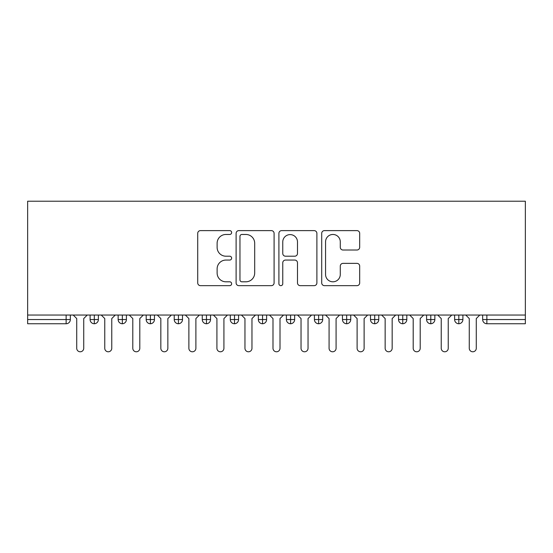 <?xml version="1.0" encoding="UTF-8"?>
<svg xmlns="http://www.w3.org/2000/svg" width="553" height="553" viewBox="0 0 553 553"><rect width="100%" height="100%" fill="white"/><g stroke="black" fill="none" stroke-linecap="round" stroke-linejoin="round"><path stroke-width="0.83" d="M231.638 232.536A1.929 1.929 0 0 0 229.709 230.615L200.469 230.615A2.751 2.751 0 0 0 197.718 233.366L197.718 282.908A2.751 2.751 0 0 0 200.469 285.659L229.709 285.659A1.929 1.929 0 0 0 231.638 283.73A1.929 1.929 0 0 0 229.709 281.802L225.928 281.802A8.807 8.807 0 0 1 217.122 272.995L217.122 268.869A8.807 8.807 0 0 1 225.928 260.062L229.709 260.062A1.929 1.929 0 0 0 231.638 258.133A1.929 1.929 0 0 0 229.709 256.205L225.928 256.205A8.807 8.807 0 0 1 217.122 247.398L217.122 243.272A8.807 8.807 0 0 1 225.928 234.465L229.709 234.465A1.929 1.929 0 0 0 231.638 232.536M356.934 250.018A2.751 2.751 0 0 0 359.685 247.26L359.685 233.366A2.751 2.751 0 0 0 356.934 230.615L324.459 230.615A2.751 2.751 0 0 0 321.708 233.366L321.708 282.908A2.751 2.751 0 0 0 324.459 285.659L356.934 285.659A2.751 2.751 0 0 0 359.685 282.908L359.685 266.117A2.751 2.751 0 0 0 356.934 263.366L343.033 263.366A2.751 2.751 0 0 0 340.282 266.117L340.282 274.44A7.362 7.362 0 0 1 332.92 281.802A7.362 7.362 0 0 1 325.558 274.44L325.558 241.827A7.362 7.362 0 0 1 332.92 234.465A7.362 7.362 0 0 1 340.282 241.827L340.282 247.26A2.751 2.751 0 0 0 343.033 250.018L356.934 250.018M27.65 315.051L27.65 201.216L525.35 201.216L525.35 315.051L27.65 315.051L27.65 319.537L66.132 319.537L66.132 315.051M274.094 233.366A2.751 2.751 0 0 0 271.336 230.615L238.861 230.615A2.751 2.751 0 0 0 236.11 233.366L236.11 282.908A2.751 2.751 0 0 0 238.861 285.659L271.336 285.659A2.751 2.751 0 0 0 274.094 282.908L274.094 233.366M281.664 230.615L314.139 230.615A2.751 2.751 0 0 1 316.89 233.366L316.89 282.908A2.751 2.751 0 0 1 314.139 285.659L300.238 285.659A2.751 2.751 0 0 1 297.486 282.908L297.486 262.813A2.751 2.751 0 0 0 294.735 260.062L285.514 260.062A2.751 2.751 0 0 0 282.763 262.813L282.763 283.73A1.929 1.929 0 0 1 280.834 285.659A1.929 1.929 0 0 1 278.906 283.73L278.906 233.366A2.751 2.751 0 0 1 281.664 230.615M70.342 315.051L70.342 319.537A4.203 4.203 0 0 1 66.132 323.747L27.65 323.747L27.65 319.537M525.35 323.747L486.868 323.747A4.203 4.203 0 0 1 482.658 319.537L482.658 315.051L482.658 319.537A4.203 4.203 0 0 0 486.868 323.747L486.868 319.537L525.35 319.537L525.35 323.747M525.35 315.051L525.35 319.537M94.314 323.747A4.203 4.203 0 0 1 90.104 319.537L90.104 315.051L90.104 319.537A4.203 4.203 0 0 0 94.314 323.747A4.203 4.203 0 0 0 98.379 319.544L98.379 315.051L98.379 319.537A4.203 4.203 0 0 1 94.314 323.747L94.314 319.537L98.379 319.537M94.314 315.051L94.314 319.537L90.104 319.537M66.132 323.747A4.203 4.203 0 0 0 70.342 319.537A4.203 4.203 0 0 1 66.132 323.747L66.132 319.537L70.342 319.537M122.351 315.051L122.351 319.537L118.148 319.537L118.148 315.051L118.148 319.537A4.203 4.203 0 0 0 122.351 323.747A4.203 4.203 0 0 0 126.416 319.544L126.416 315.051L126.416 319.537A4.203 4.203 0 0 1 122.351 323.747A4.203 4.203 0 0 1 118.148 319.537A4.203 4.203 0 0 0 122.351 323.747L122.351 319.537L126.416 319.537M150.395 315.051L150.395 319.537L146.186 319.537L146.186 315.051L146.186 319.537A4.203 4.203 0 0 0 150.395 323.747A4.203 4.203 0 0 0 154.46 319.544L154.46 315.051L154.46 319.537A4.203 4.203 0 0 1 150.395 323.747A4.203 4.203 0 0 1 146.186 319.537A4.203 4.203 0 0 0 150.395 323.747L150.395 319.537L154.46 319.537M178.432 315.051L178.432 323.747A4.203 4.203 0 0 1 174.23 319.537L174.23 315.051L174.23 319.537A4.203 4.203 0 0 0 178.432 323.747A4.203 4.203 0 0 0 182.497 319.544L182.497 315.051M206.469 315.051L206.469 323.747A4.203 4.203 0 0 1 202.267 319.537A4.203 4.203 0 0 0 206.469 323.747A4.203 4.203 0 0 1 202.267 319.537L202.267 315.051M210.534 315.051L210.534 319.537A4.203 4.203 0 0 1 206.469 323.747A4.203 4.203 0 0 0 210.534 319.544L202.267 319.537M234.513 315.051L234.513 319.537L230.304 319.537L230.304 315.051L230.304 319.537A4.203 4.203 0 0 0 234.513 323.747A4.203 4.203 0 0 0 238.578 319.544L238.578 315.051L238.578 319.537A4.203 4.203 0 0 1 234.513 323.747A4.203 4.203 0 0 1 230.304 319.537A4.203 4.203 0 0 0 234.513 323.747L234.513 319.537L238.578 319.537M262.551 323.747A4.203 4.203 0 0 1 258.348 319.537L258.348 315.051L258.348 319.537A4.203 4.203 0 0 0 262.551 323.747A4.203 4.203 0 0 0 266.615 319.544L266.615 315.051L266.615 319.537A4.203 4.203 0 0 1 262.551 323.747L262.551 319.537L266.615 319.537M290.588 315.051L290.588 319.537L286.385 319.537L286.385 315.051L286.385 319.537A4.203 4.203 0 0 0 290.588 323.747A4.203 4.203 0 0 0 294.652 319.544L294.652 315.051L294.652 319.537A4.203 4.203 0 0 1 290.588 323.747A4.203 4.203 0 0 1 286.385 319.537A4.203 4.203 0 0 0 290.588 323.747L290.588 319.537L294.652 319.537M318.632 315.051L318.632 323.747A4.203 4.203 0 0 1 314.422 319.537L314.422 315.051L314.422 319.537A4.203 4.203 0 0 0 318.632 323.747A4.203 4.203 0 0 0 322.696 319.544L322.696 315.051M346.669 315.051L346.669 323.747A4.203 4.203 0 0 1 342.466 319.537L342.466 315.051L342.466 319.537A4.203 4.203 0 0 0 346.669 323.747A4.203 4.203 0 0 0 350.733 319.544L350.733 315.051M374.706 315.051L374.706 323.747A4.203 4.203 0 0 1 370.503 319.537L370.503 315.051L370.503 319.537A4.203 4.203 0 0 0 374.706 323.747A4.203 4.203 0 0 0 378.77 319.544L378.77 315.051M402.75 315.051L402.75 319.537L398.54 319.537L398.54 315.051L398.54 319.537A4.203 4.203 0 0 0 402.75 323.747A4.203 4.203 0 0 0 406.814 319.544L406.814 315.051L406.814 319.537A4.203 4.203 0 0 1 402.75 323.747A4.203 4.203 0 0 1 398.54 319.537A4.203 4.203 0 0 0 402.75 323.747L402.75 319.537L406.814 319.537M430.787 315.051L430.787 319.537L426.584 319.537L426.584 315.051L426.584 319.537A4.203 4.203 0 0 0 430.787 323.747A4.203 4.203 0 0 0 434.852 319.544L434.852 315.051L434.852 319.537A4.203 4.203 0 0 1 430.787 323.747A4.203 4.203 0 0 1 426.584 319.537A4.203 4.203 0 0 0 430.787 323.747L430.787 319.537L434.852 319.537M458.824 315.051L458.824 319.537L454.621 319.537L454.621 315.051L454.621 319.537A4.203 4.203 0 0 0 458.824 323.747A4.203 4.203 0 0 0 462.896 319.544L462.896 315.051L462.896 319.537A4.203 4.203 0 0 1 458.824 323.747A4.203 4.203 0 0 1 454.621 319.537A4.203 4.203 0 0 0 458.824 323.747L458.824 319.537L462.896 319.537M262.551 315.051L262.551 319.537L258.348 319.537M241.889 234.465A1.929 1.929 0 0 0 239.961 236.394L239.961 279.88A1.929 1.929 0 0 0 241.889 281.802L245.885 281.802A8.807 8.807 0 0 0 254.691 272.995L254.691 243.272A8.807 8.807 0 0 0 245.885 234.465L241.889 234.465M297.486 241.965A7.362 7.362 0 0 0 290.125 234.603A7.362 7.362 0 0 0 282.763 241.965L282.763 253.454A2.751 2.751 0 0 0 285.514 256.205L294.735 256.205A2.751 2.751 0 0 0 297.486 253.454L297.486 241.965M76.722 348.279L76.722 318.563L76.722 348.279A3.505 3.505 0 0 0 80.226 351.784A3.505 3.505 0 0 0 83.731 348.279L83.731 318.563L83.731 348.279M87.236 315.051L83.731 318.563M76.722 318.563L73.217 315.051M104.759 348.279L104.759 318.563L104.759 348.279A3.505 3.505 0 0 0 108.264 351.784A3.505 3.505 0 0 0 111.768 348.279L111.768 318.563L111.768 348.279M132.796 348.279L132.796 318.563L132.796 348.279A3.505 3.505 0 0 0 136.301 351.784A3.505 3.505 0 0 0 139.805 348.279L139.805 318.563L139.805 348.279M160.84 348.279L160.84 318.563L160.84 348.279A3.505 3.505 0 0 0 164.345 351.784A3.505 3.505 0 0 0 167.849 348.279L167.849 318.563L167.849 348.279M188.877 348.279L188.877 318.563L188.877 348.279A3.505 3.505 0 0 0 192.382 351.784A3.505 3.505 0 0 0 195.886 348.279L195.886 318.563L195.886 348.279M115.273 315.051L111.768 318.563M104.759 318.563L101.254 315.051M143.31 315.051L139.805 318.563M132.796 318.563L129.291 315.051M171.354 315.051L167.849 318.563M160.84 318.563L157.335 315.051M199.391 315.051L195.886 318.563M188.877 318.563L185.373 315.051M216.914 348.279L216.914 318.563L216.914 348.279A3.505 3.505 0 0 0 220.419 351.784A3.505 3.505 0 0 0 223.924 348.279L223.924 318.563L223.924 348.279M227.428 315.051L223.924 318.563M216.914 318.563L213.41 315.051M244.958 348.279L244.958 318.563L244.958 348.279A3.505 3.505 0 0 0 248.463 351.784A3.505 3.505 0 0 0 251.968 348.279L251.968 318.563L251.968 348.279M255.472 315.051L251.968 318.563M244.958 318.563L241.454 315.051M272.995 348.279L272.995 318.563L272.995 348.279A3.505 3.505 0 0 0 276.5 351.784A3.505 3.505 0 0 0 280.005 348.279L280.005 318.563L280.005 348.279M283.509 315.051L280.005 318.563M272.995 318.563L269.491 315.051M301.032 348.279L301.032 318.563L301.032 348.279A3.505 3.505 0 0 0 304.537 351.784A3.505 3.505 0 0 0 308.042 348.279L308.042 318.563L308.042 348.279M311.546 315.051L308.042 318.563M301.032 318.563L297.528 315.051M329.076 348.279L329.076 318.563L329.076 348.279A3.505 3.505 0 0 0 332.581 351.784A3.505 3.505 0 0 0 336.086 348.279L336.086 318.563L336.086 348.279M339.59 315.051L336.086 318.563M329.076 318.563L325.572 315.051M357.114 348.279L357.114 318.563L357.114 348.279A3.505 3.505 0 0 0 360.618 351.784A3.505 3.505 0 0 0 364.123 348.279L364.123 318.563L364.123 348.279M367.627 315.051L364.123 318.563M357.114 318.563L353.609 315.051M385.151 348.279L385.151 318.563L385.151 348.279A3.505 3.505 0 0 0 388.655 351.784A3.505 3.505 0 0 0 392.16 348.279L392.16 318.563L392.16 348.279M395.665 315.051L392.16 318.563M385.151 318.563L381.646 315.051M413.195 348.279L413.195 318.563L413.195 348.279A3.505 3.505 0 0 0 416.699 351.784A3.505 3.505 0 0 0 420.204 348.279L420.204 318.563L420.204 348.279M423.709 315.051L420.204 318.563M413.195 318.563L409.69 315.051M441.232 348.279L441.232 318.563L441.232 348.279A3.505 3.505 0 0 0 444.736 351.784A3.505 3.505 0 0 0 448.241 348.279L448.241 318.563L448.241 348.279M451.746 315.051L448.241 318.563M441.232 318.563L437.727 315.051M469.269 348.279L469.269 318.563L469.269 348.279A3.505 3.505 0 0 0 472.774 351.784A3.505 3.505 0 0 0 476.278 348.279L476.278 318.563L476.278 348.279M479.783 315.051L476.278 318.563M469.269 318.563L465.764 315.051M486.868 315.051L486.868 319.537L482.658 319.537A4.203 4.203 0 0 0 486.868 323.747M174.23 319.537A4.203 4.203 0 0 0 178.432 323.747A4.203 4.203 0 0 0 182.497 319.544L174.23 319.537M314.422 319.537A4.203 4.203 0 0 0 318.632 323.747A4.203 4.203 0 0 0 322.696 319.544L314.422 319.537M342.466 319.537A4.203 4.203 0 0 0 346.669 323.747A4.203 4.203 0 0 0 350.733 319.544L342.466 319.537M370.503 319.537A4.203 4.203 0 0 0 374.706 323.747A4.203 4.203 0 0 0 378.77 319.544L370.503 319.537"/></g></svg>
